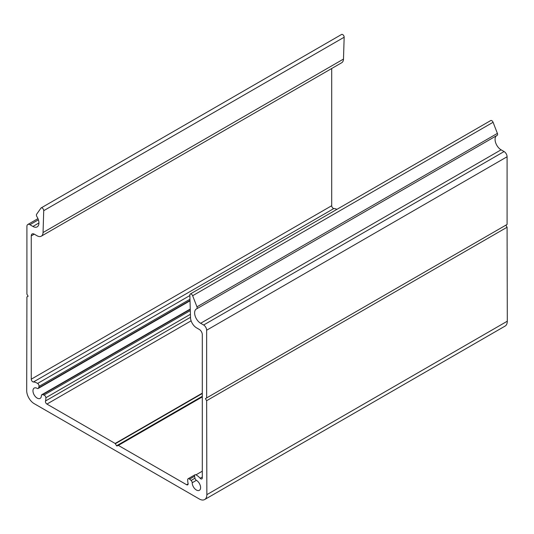 <?xml version="1.0" encoding="UTF-8"?>
<svg xmlns="http://www.w3.org/2000/svg" width="534" height="534" viewBox="0 0 534 534"><rect width="100%" height="100%" fill="white"/><g stroke="black" fill="none" stroke-linecap="round" stroke-linejoin="round"><path stroke-width="0.8" d="M118.194 445.323L116.993 446.017L116.566 445.77L115.15 443.467L46.925 404.078A2.123 1.228 60 0 1 45.49 401.001A12.322 7.116 -120 0 0 45.864 397.737A2.123 1.228 -120 0 0 44.362 395.227A2.123 1.228 -120 0 0 43.975 395.06L42.48 394.659A2.123 1.228 -120 0 0 41.812 394.719A2.123 1.228 -120 0 0 41.372 395.687A5.947 3.438 60 0 1 40.137 398.391A5.947 3.438 60 0 1 34.189 394.953A5.947 3.438 60 0 1 34.189 388.084A5.947 3.438 60 0 1 37.146 388.365A2.123 1.228 -120 0 0 38.201 388.472A2.123 1.228 -120 0 0 38.588 387.918L38.989 386.422A2.123 1.228 -120 0 0 37.614 383.452A12.322 7.116 -120 0 0 37.166 383.178A12.322 7.116 -120 0 0 33.408 381.99A2.123 1.228 60 0 1 31.259 379.187L31.259 235.894A4.252 2.456 60 0 1 32.14 233.952A4.252 2.456 60 0 1 34.263 234.159L37.04 235.761A8.497 4.906 -120 0 0 41.292 236.182A8.497 4.906 -120 0 0 43.047 232.53L43.721 210.683A2.123 1.228 -120 0 0 42.219 208.02A2.123 1.228 -120 0 0 41.158 207.913A2.123 1.228 -120 0 0 40.918 208.14L36.606 214.274A2.123 1.228 -120 0 0 36.906 216.617A8.497 4.906 60 0 1 37.173 226.87A8.497 4.906 60 0 1 32.921 226.449L29.917 224.714A4.252 2.456 -120 0 0 27.795 224.5A4.252 2.456 -120 0 0 26.914 226.449L26.914 294.154L28.115 296.236L26.914 296.924L26.7 390.641A10.62 6.134 -120 0 0 34.209 403.671L199.349 499.016A10.62 6.134 -120 0 0 204.662 499.544A10.62 6.134 -120 0 0 206.858 494.658L206.645 400.694L205.443 398.611L206.645 397.917L206.645 330.212A4.252 2.456 -120 0 0 203.641 325.012L200.637 323.277A8.497 4.906 60 0 1 195.084 315.788A8.497 4.906 60 0 1 196.385 308.979A8.497 4.906 60 0 1 196.652 308.846A2.123 1.228 -120 0 0 196.719 308.806A2.123 1.228 -120 0 0 196.959 306.85L192.641 295.736A2.123 1.228 -120 0 0 191.346 294.121A2.123 1.228 -120 0 0 190.278 294.014A2.123 1.228 -120 0 0 189.844 295.048L190.511 317.67A8.497 4.906 -120 0 0 196.519 327.836L199.295 329.438A4.252 2.456 60 0 1 202.299 334.644L202.299 477.93A2.123 1.228 60 0 1 201.859 478.905A2.123 1.228 60 0 1 200.15 478.257A12.322 7.116 -120 0 0 196.399 475.106A12.322 7.116 -120 0 0 195.945 474.859A2.123 1.228 -120 0 0 194.963 474.799A2.123 1.228 -120 0 0 194.57 476.248L194.97 478.204A2.123 1.228 -120 0 0 196.419 480.32A5.947 3.438 60 0 1 200.283 485.566A5.947 3.438 60 0 1 199.369 490.319A5.947 3.438 60 0 1 194.797 488.737A5.947 3.438 60 0 1 192.193 482.763A2.123 1.228 -120 0 0 191.079 480.453L189.583 479.125A2.123 1.228 -120 0 0 189.196 478.844A2.123 1.228 -120 0 0 188.135 478.738A2.123 1.228 -120 0 0 187.694 479.625A12.322 7.116 -120 0 0 188.068 483.317A2.123 1.228 60 0 1 187.694 484.839A2.123 1.228 60 0 1 186.633 484.739L118.194 445.323L202.299 396.769M196.779 308.765L497.094 135.382A2.123 1.228 -120 0 0 497.161 135.349A2.123 1.228 -120 0 0 497.394 133.393L493.082 122.279A2.123 1.228 -120 0 0 491.781 120.657A2.123 1.228 -120 0 0 490.719 120.557L190.278 294.014M41.292 236.182L341.727 62.725A8.497 4.906 -120 0 0 343.489 59.074L344.156 37.226A2.123 1.228 -120 0 0 342.654 34.563A2.123 1.228 -120 0 0 341.593 34.456L41.158 207.913M336.914 209.355A12.322 7.116 -120 0 0 333.85 208.534A2.123 1.228 60 0 1 331.701 205.723L331.701 68.519M204.662 499.544L505.097 326.087A10.62 6.134 -120 0 0 507.3 321.201L507.086 227.237L505.885 225.154L205.443 398.611M206.645 400.694L507.086 227.237M206.645 397.917L507.086 224.46L507.086 156.756A4.252 2.456 -120 0 0 504.083 151.549L501.079 149.82A8.497 4.906 60 0 1 495.605 142.591A8.497 4.906 60 0 1 496.553 135.703M33.408 381.99L333.85 208.534M43.975 395.06L190.304 310.581M195.945 474.859L202.299 471.195M200.15 478.257L202.299 477.016M192.193 482.763L196.419 480.32M191.079 480.453L194.97 478.204M189.583 479.125L194.57 476.248M186.633 484.739L188.135 483.871M118.408 445.343L202.299 396.909M116.566 445.77L202.299 396.275M115.364 443.694L202.299 393.498M115.15 443.467L202.299 393.151M46.925 404.078L191.119 320.827M45.49 401.001L190.504 317.283M45.864 397.737L190.411 314.286M42.48 394.659L190.264 309.34M38.588 387.918L190.004 300.495M38.989 386.422L189.964 299.254M37.614 383.452L189.857 295.556M31.259 379.187L331.701 205.723M31.259 235.894L34.263 234.159M43.047 232.53L343.489 59.074M43.721 210.683L344.156 37.226M32.921 226.449L38.935 222.978M29.917 224.714L38.401 219.814M206.858 494.658L507.3 321.201M206.645 330.212L507.086 156.756M203.641 325.012L504.083 151.549M200.637 323.277L501.079 149.82M196.959 306.85L497.394 133.393M192.641 295.736L493.082 122.279M188.135 478.738L194.963 474.799M41.812 394.719L190.258 309.019M38.201 388.472L190.011 300.822M27.795 224.5L37.961 218.633M196.719 308.806L497.161 135.349"/></g></svg>
